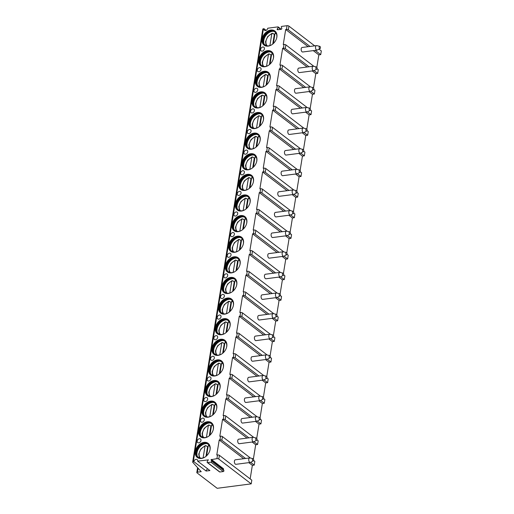 <?xml version="1.0" encoding="UTF-8"?>
<svg xmlns="http://www.w3.org/2000/svg" width="514" height="514" viewBox="0 0 514 514"><rect width="100%" height="100%" fill="white"/><g stroke="black" fill="none" stroke-linecap="round" stroke-linejoin="round"><path stroke-width="0.77" d="M207.765 468.903A2.281 1.677 -52.6 0 0 206.133 471.042L209.911 470.548L197.639 461.148A2.281 1.677 -52.6 0 0 197.132 459.587A2.281 1.677 -52.6 0 0 195.185 459.67A2.281 1.677 -52.6 0 0 193.855 461.643L193.29 461.713A1.369 0.546 -170.8 0 0 192.673 462.06A1.369 0.546 -170.8 0 0 192.776 462.324L201.212 471.679L197.434 472.173A1.369 0.546 -170.8 0 0 196.817 472.52A1.369 0.546 -170.8 0 0 197.035 472.886L217.165 488.3L251.205 483.867L218.797 459.053A1.369 0.546 -170.8 0 0 216.927 458.642L211.042 459.709L223.314 469.109L223.526 468.774L211.254 459.375M208.382 459.889L197.639 461.148M206.133 471.042L193.855 461.643M248.911 437.851L225.177 419.681A1.369 0.546 -170.8 0 0 223.301 419.263L222.549 419.36L219.806 436.264L220.564 436.168A1.369 0.546 -170.8 0 1 222.433 436.585L250.491 458.07M245.57 458.469L221.836 440.292A1.369 0.546 -170.8 0 0 219.966 439.881L219.208 439.978L216.773 455.025L217.525 454.929A1.369 0.546 -170.8 0 1 219.401 455.346L251.809 480.16L251.205 483.867M208.228 459.773L207.258 461.733A0.681 0.501 -52.6 0 0 207.598 462.6L210.971 462.157A0.681 0.501 -52.6 0 0 211.614 461.167L211.042 459.709M266.123 30.345L263.978 28.7L263.412 28.778A1.369 0.546 -170.8 0 0 262.795 29.125L192.673 462.06M263.978 28.7A2.281 1.677 -52.6 0 0 264.479 30.268A2.281 1.677 -52.6 0 0 266.425 30.185A2.281 1.677 -52.6 0 0 267.755 28.212L277.978 26.882A0.456 0.334 -52.6 0 1 278.202 27.454L277.277 28.887A0.681 0.501 -52.6 0 0 277.618 29.754L281.171 29.292A0.681 0.501 -52.6 0 0 281.807 28.296L281.319 27.049A0.456 0.334 -52.6 0 1 281.743 26.387L287.043 25.7A1.369 0.546 -170.8 0 1 288.919 26.118L314.677 45.842M310.026 46.446L288.315 29.825A1.369 0.546 -170.8 0 0 286.446 29.414L285.688 29.51L283.253 44.557L284.011 44.461A1.369 0.546 -170.8 0 1 285.88 44.879L313.938 66.357M309.01 66.762L285.276 48.586A1.369 0.546 -170.8 0 0 283.407 48.175L282.649 48.271L279.912 65.175L280.67 65.079A1.369 0.546 -170.8 0 1 282.539 65.49L310.597 86.975M305.676 87.38L281.942 69.204A1.369 0.546 -170.8 0 0 280.066 68.786L279.314 68.889L276.571 85.793L277.329 85.69A1.369 0.546 -170.8 0 1 279.198 86.108L307.256 107.593M302.335 107.991L278.601 89.822A1.369 0.546 -170.8 0 0 276.731 89.404L275.973 89.5L273.236 106.411L273.988 106.308A1.369 0.546 -170.8 0 1 275.864 106.726L303.922 128.211M298.994 128.609L275.26 110.439A1.369 0.546 -170.8 0 0 273.39 110.022L272.632 110.118L269.895 127.022L270.653 126.926A1.369 0.546 -170.8 0 1 272.523 127.343L300.581 148.822M295.653 149.227L271.919 131.051A1.369 0.546 -170.8 0 0 270.049 130.633L269.291 130.736L266.554 147.64L267.312 147.544A1.369 0.546 -170.8 0 1 269.182 147.955L297.24 169.44M292.318 169.838L268.584 151.669A1.369 0.546 -170.8 0 0 266.715 151.251L265.956 151.354L263.219 168.258L263.971 168.155A1.369 0.546 -170.8 0 1 265.847 168.573L293.899 190.058M288.977 190.456L265.243 172.286A1.369 0.546 -170.8 0 0 263.374 171.869L262.615 171.965L259.878 188.869L260.637 188.773A1.369 0.546 -170.8 0 1 262.506 189.191L290.564 210.676M285.636 211.074L261.902 192.904A1.369 0.546 -170.8 0 0 260.033 192.487L259.274 192.583L256.537 209.487L257.296 209.391A1.369 0.546 -170.8 0 1 259.165 209.808L287.223 231.287M282.302 231.692L258.568 213.516A1.369 0.546 -170.8 0 0 256.692 213.098L255.94 213.201L253.203 230.105L253.955 230.009A1.369 0.546 -170.8 0 1 255.824 230.42L283.882 251.905M278.961 252.303L255.227 234.133A1.369 0.546 -170.8 0 0 253.357 233.716L252.599 233.819L249.862 250.723L250.62 250.62A1.369 0.546 -170.8 0 1 252.49 251.038L280.548 272.523M275.62 272.921L251.886 254.751A1.369 0.546 -170.8 0 0 250.016 254.334L249.258 254.43L246.521 271.334L247.279 271.238A1.369 0.546 -170.8 0 1 249.149 271.655L277.207 293.141M272.285 293.539L248.551 275.363A1.369 0.546 -170.8 0 0 246.675 274.951L245.923 275.048L243.18 291.952L243.938 291.856A1.369 0.546 -170.8 0 1 245.808 292.273L273.866 313.752M268.944 314.157L245.21 295.98A1.369 0.546 -170.8 0 0 243.34 295.563L242.582 295.666L239.845 312.57L240.597 312.473A1.369 0.546 -170.8 0 1 242.473 312.885L270.531 334.37M265.603 334.768L241.869 316.598A1.369 0.546 -170.8 0 0 239.999 316.181L239.241 316.277L236.504 333.188L237.262 333.085A1.369 0.546 -170.8 0 1 239.132 333.502L267.19 354.988M262.262 355.386L238.528 337.216A1.369 0.546 -170.8 0 0 236.658 336.798L235.9 336.895L233.163 353.799L233.921 353.703A1.369 0.546 -170.8 0 1 235.791 354.12L263.849 375.606M258.928 376.004L235.194 357.828A1.369 0.546 -170.8 0 0 233.317 357.416L232.566 357.513L229.829 374.417L230.58 374.32A1.369 0.546 -170.8 0 1 232.457 374.738L260.508 396.217M255.587 396.622L231.853 378.445A1.369 0.546 -170.8 0 0 229.983 378.028L229.225 378.131L226.488 395.035L227.246 394.938A1.369 0.546 -170.8 0 1 229.115 395.35L257.173 416.835M252.245 417.233L228.512 399.063A1.369 0.546 -170.8 0 0 226.642 398.646L225.884 398.742L223.147 415.653L223.905 415.55A1.369 0.546 -170.8 0 1 225.774 415.967L253.832 437.453M262.121 39.038A8.886 6.528 -52.6 0 0 264.093 45.129A8.886 6.528 -52.6 0 0 271.668 44.808A8.886 6.528 -52.6 0 0 276.866 37.117A8.886 6.528 -52.6 0 0 274.894 31.02A8.886 6.528 -52.6 0 0 267.319 31.341A8.886 6.528 -52.6 0 0 262.121 39.038M258.78 59.65A8.886 6.528 -52.6 0 0 260.752 65.747A8.886 6.528 -52.6 0 0 268.327 65.426A8.886 6.528 -52.6 0 0 273.525 57.735A8.886 6.528 -52.6 0 0 271.553 51.638A8.886 6.528 -52.6 0 0 263.978 51.959A8.886 6.528 -52.6 0 0 258.78 59.65M255.439 80.268A8.886 6.528 -52.6 0 0 257.411 86.365A8.886 6.528 -52.6 0 0 264.993 86.044A8.886 6.528 -52.6 0 0 270.184 78.346A8.886 6.528 -52.6 0 0 268.218 72.256A8.886 6.528 -52.6 0 0 260.637 72.577A8.886 6.528 -52.6 0 0 255.439 80.268M252.104 100.885A8.886 6.528 -52.6 0 0 254.07 106.976A8.886 6.528 -52.6 0 0 261.652 106.655A8.886 6.528 -52.6 0 0 266.85 98.964A8.886 6.528 -52.6 0 0 264.877 92.867A8.886 6.528 -52.6 0 0 257.296 93.195A8.886 6.528 -52.6 0 0 252.104 100.885M248.763 121.497A8.886 6.528 -52.6 0 0 250.736 127.594A8.886 6.528 -52.6 0 0 258.311 127.273A8.886 6.528 -52.6 0 0 263.509 119.582A8.886 6.528 -52.6 0 0 261.536 113.485A8.886 6.528 -52.6 0 0 253.961 113.806A8.886 6.528 -52.6 0 0 248.763 121.497M245.422 142.115A8.886 6.528 -52.6 0 0 247.395 148.212A8.886 6.528 -52.6 0 0 254.976 147.891A8.886 6.528 -52.6 0 0 260.168 140.2A8.886 6.528 -52.6 0 0 258.201 134.103A8.886 6.528 -52.6 0 0 250.62 134.424A8.886 6.528 -52.6 0 0 245.422 142.115M242.088 162.732A8.886 6.528 -52.6 0 0 244.054 168.83A8.886 6.528 -52.6 0 0 251.635 168.502A8.886 6.528 -52.6 0 0 256.833 160.811A8.886 6.528 -52.6 0 0 254.86 154.72A8.886 6.528 -52.6 0 0 247.279 155.042A8.886 6.528 -52.6 0 0 242.088 162.732M238.747 183.35A8.886 6.528 -52.6 0 0 240.719 189.441A8.886 6.528 -52.6 0 0 248.294 189.12A8.886 6.528 -52.6 0 0 253.492 181.429A8.886 6.528 -52.6 0 0 251.519 175.332A8.886 6.528 -52.6 0 0 243.944 175.653A8.886 6.528 -52.6 0 0 238.747 183.35M235.406 203.962A8.886 6.528 -52.6 0 0 237.378 210.059A8.886 6.528 -52.6 0 0 244.96 209.738A8.886 6.528 -52.6 0 0 250.151 202.047A8.886 6.528 -52.6 0 0 248.178 195.95A8.886 6.528 -52.6 0 0 240.603 196.271A8.886 6.528 -52.6 0 0 235.406 203.962M232.071 224.579A8.886 6.528 -52.6 0 0 234.037 230.677A8.886 6.528 -52.6 0 0 241.619 230.356A8.886 6.528 -52.6 0 0 246.816 222.658A8.886 6.528 -52.6 0 0 244.844 216.567A8.886 6.528 -52.6 0 0 237.262 216.889A8.886 6.528 -52.6 0 0 232.071 224.579M228.73 245.197A8.886 6.528 -52.6 0 0 230.702 251.295A8.886 6.528 -52.6 0 0 238.278 250.967A8.886 6.528 -52.6 0 0 243.475 243.276A8.886 6.528 -52.6 0 0 241.503 237.185A8.886 6.528 -52.6 0 0 233.928 237.507A8.886 6.528 -52.6 0 0 228.73 245.197M225.389 265.815A8.886 6.528 -52.6 0 0 227.361 271.906A8.886 6.528 -52.6 0 0 234.937 271.585A8.886 6.528 -52.6 0 0 240.134 263.894A8.886 6.528 -52.6 0 0 238.162 257.797A8.886 6.528 -52.6 0 0 230.587 258.118A8.886 6.528 -52.6 0 0 225.389 265.815M222.048 286.426A8.886 6.528 -52.6 0 0 224.02 292.524A8.886 6.528 -52.6 0 0 231.602 292.203A8.886 6.528 -52.6 0 0 236.793 284.512A8.886 6.528 -52.6 0 0 234.827 278.415A8.886 6.528 -52.6 0 0 227.246 278.736A8.886 6.528 -52.6 0 0 222.048 286.426M218.713 307.044A8.886 6.528 -52.6 0 0 220.679 313.142A8.886 6.528 -52.6 0 0 228.261 312.82A8.886 6.528 -52.6 0 0 233.459 305.123A8.886 6.528 -52.6 0 0 231.486 299.032A8.886 6.528 -52.6 0 0 223.905 299.354A8.886 6.528 -52.6 0 0 218.713 307.044M215.372 327.662A8.886 6.528 -52.6 0 0 217.345 333.759A8.886 6.528 -52.6 0 0 224.92 333.432A8.886 6.528 -52.6 0 0 230.118 325.741A8.886 6.528 -52.6 0 0 228.145 319.644A8.886 6.528 -52.6 0 0 220.57 319.971A8.886 6.528 -52.6 0 0 215.372 327.662M212.031 348.28A8.886 6.528 -52.6 0 0 214.004 354.371A8.886 6.528 -52.6 0 0 221.585 354.05A8.886 6.528 -52.6 0 0 226.777 346.359A8.886 6.528 -52.6 0 0 224.811 340.262A8.886 6.528 -52.6 0 0 217.229 340.583A8.886 6.528 -52.6 0 0 212.031 348.28M208.697 368.891A8.886 6.528 -52.6 0 0 210.663 374.989A8.886 6.528 -52.6 0 0 218.244 374.667A8.886 6.528 -52.6 0 0 223.442 366.977A8.886 6.528 -52.6 0 0 221.47 360.879A8.886 6.528 -52.6 0 0 213.888 361.201A8.886 6.528 -52.6 0 0 208.697 368.891M205.356 389.509A8.886 6.528 -52.6 0 0 207.328 395.607A8.886 6.528 -52.6 0 0 214.903 395.285A8.886 6.528 -52.6 0 0 220.101 387.588A8.886 6.528 -52.6 0 0 218.129 381.497A8.886 6.528 -52.6 0 0 210.554 381.818A8.886 6.528 -52.6 0 0 205.356 389.509M202.015 410.127A8.886 6.528 -52.6 0 0 203.987 416.224A8.886 6.528 -52.6 0 0 211.562 415.897A8.886 6.528 -52.6 0 0 216.76 408.206A8.886 6.528 -52.6 0 0 214.788 402.109A8.886 6.528 -52.6 0 0 207.213 402.436A8.886 6.528 -52.6 0 0 202.015 410.127M198.68 430.745A8.886 6.528 -52.6 0 0 200.646 436.836A8.886 6.528 -52.6 0 0 208.228 436.514A8.886 6.528 -52.6 0 0 213.419 428.824A8.886 6.528 -52.6 0 0 211.453 422.726A8.886 6.528 -52.6 0 0 203.872 423.048A8.886 6.528 -52.6 0 0 198.68 430.745M195.339 451.356A8.886 6.528 -52.6 0 0 197.312 457.454A8.886 6.528 -52.6 0 0 204.887 457.132A8.886 6.528 -52.6 0 0 210.085 449.442A8.886 6.528 -52.6 0 0 208.112 443.344A8.886 6.528 -52.6 0 0 200.537 443.666A8.886 6.528 -52.6 0 0 195.339 451.356M262.191 51.137A2.281 1.677 -52.6 0 0 264.222 49.479A2.281 1.677 -52.6 0 0 263.913 47.262A2.281 1.677 -52.6 0 0 262.86 47.012A2.281 1.677 -52.6 0 0 260.836 48.669A2.281 1.677 -52.6 0 0 261.144 50.88A2.281 1.677 -52.6 0 0 262.191 51.137M258.857 71.748A2.281 1.677 -52.6 0 0 260.881 70.097A2.281 1.677 -52.6 0 0 260.572 67.88A2.281 1.677 -52.6 0 0 259.525 67.63A2.281 1.677 -52.6 0 0 257.495 69.281A2.281 1.677 -52.6 0 0 257.803 71.497A2.281 1.677 -52.6 0 0 258.857 71.748M255.516 92.366A2.281 1.677 -52.6 0 0 257.546 90.708A2.281 1.677 -52.6 0 0 257.238 88.498A2.281 1.677 -52.6 0 0 256.184 88.241A2.281 1.677 -52.6 0 0 254.154 89.899A2.281 1.677 -52.6 0 0 254.462 92.115A2.281 1.677 -52.6 0 0 255.516 92.366M252.175 112.984A2.281 1.677 -52.6 0 0 254.205 111.326A2.281 1.677 -52.6 0 0 253.897 109.109A2.281 1.677 -52.6 0 0 252.843 108.859A2.281 1.677 -52.6 0 0 250.819 110.516A2.281 1.677 -52.6 0 0 251.128 112.733A2.281 1.677 -52.6 0 0 252.175 112.984M248.84 133.601A2.281 1.677 -52.6 0 0 250.864 131.944A2.281 1.677 -52.6 0 0 250.556 129.727A2.281 1.677 -52.6 0 0 249.508 129.477A2.281 1.677 -52.6 0 0 247.478 131.134A2.281 1.677 -52.6 0 0 247.787 133.344A2.281 1.677 -52.6 0 0 248.84 133.601M245.499 154.213A2.281 1.677 -52.6 0 0 247.53 152.562A2.281 1.677 -52.6 0 0 247.221 150.345A2.281 1.677 -52.6 0 0 246.167 150.094A2.281 1.677 -52.6 0 0 244.137 151.746A2.281 1.677 -52.6 0 0 244.446 153.962A2.281 1.677 -52.6 0 0 245.499 154.213M242.158 174.831A2.281 1.677 -52.6 0 0 244.189 173.173A2.281 1.677 -52.6 0 0 243.88 170.963A2.281 1.677 -52.6 0 0 242.826 170.706A2.281 1.677 -52.6 0 0 240.803 172.363A2.281 1.677 -52.6 0 0 241.111 174.58A2.281 1.677 -52.6 0 0 242.158 174.831M238.824 195.448A2.281 1.677 -52.6 0 0 240.848 193.791A2.281 1.677 -52.6 0 0 240.539 191.574A2.281 1.677 -52.6 0 0 239.485 191.324A2.281 1.677 -52.6 0 0 237.462 192.981A2.281 1.677 -52.6 0 0 237.77 195.198A2.281 1.677 -52.6 0 0 238.824 195.448M235.483 216.066A2.281 1.677 -52.6 0 0 237.507 214.409A2.281 1.677 -52.6 0 0 237.198 212.192A2.281 1.677 -52.6 0 0 236.151 211.941A2.281 1.677 -52.6 0 0 234.121 213.599A2.281 1.677 -52.6 0 0 234.429 215.809A2.281 1.677 -52.6 0 0 235.483 216.066M232.142 236.678A2.281 1.677 -52.6 0 0 234.172 235.026A2.281 1.677 -52.6 0 0 233.864 232.81A2.281 1.677 -52.6 0 0 232.81 232.559A2.281 1.677 -52.6 0 0 230.78 234.211A2.281 1.677 -52.6 0 0 231.088 236.427A2.281 1.677 -52.6 0 0 232.142 236.678M228.801 257.296A2.281 1.677 -52.6 0 0 230.831 255.638A2.281 1.677 -52.6 0 0 230.523 253.428A2.281 1.677 -52.6 0 0 229.469 253.171A2.281 1.677 -52.6 0 0 227.445 254.828A2.281 1.677 -52.6 0 0 227.753 257.045A2.281 1.677 -52.6 0 0 228.801 257.296M225.466 277.913A2.281 1.677 -52.6 0 0 227.49 276.256A2.281 1.677 -52.6 0 0 227.182 274.039A2.281 1.677 -52.6 0 0 226.134 273.789A2.281 1.677 -52.6 0 0 224.104 275.446A2.281 1.677 -52.6 0 0 224.412 277.663A2.281 1.677 -52.6 0 0 225.466 277.913M222.125 298.531A2.281 1.677 -52.6 0 0 224.155 296.874A2.281 1.677 -52.6 0 0 223.847 294.657A2.281 1.677 -52.6 0 0 222.793 294.406A2.281 1.677 -52.6 0 0 220.763 296.058A2.281 1.677 -52.6 0 0 221.071 298.274A2.281 1.677 -52.6 0 0 222.125 298.531M218.784 319.143A2.281 1.677 -52.6 0 0 220.814 317.491A2.281 1.677 -52.6 0 0 220.506 315.275A2.281 1.677 -52.6 0 0 219.452 315.024A2.281 1.677 -52.6 0 0 217.428 316.675A2.281 1.677 -52.6 0 0 217.737 318.892A2.281 1.677 -52.6 0 0 218.784 319.143M215.45 339.76A2.281 1.677 -52.6 0 0 217.473 338.103A2.281 1.677 -52.6 0 0 217.165 335.893A2.281 1.677 -52.6 0 0 216.118 335.636A2.281 1.677 -52.6 0 0 214.087 337.293A2.281 1.677 -52.6 0 0 214.396 339.51A2.281 1.677 -52.6 0 0 215.45 339.76M212.109 360.378A2.281 1.677 -52.6 0 0 214.139 358.721A2.281 1.677 -52.6 0 0 213.83 356.504A2.281 1.677 -52.6 0 0 212.777 356.253A2.281 1.677 -52.6 0 0 210.746 357.911A2.281 1.677 -52.6 0 0 211.055 360.128A2.281 1.677 -52.6 0 0 212.109 360.378M208.768 380.996A2.281 1.677 -52.6 0 0 210.798 379.338A2.281 1.677 -52.6 0 0 210.489 377.122A2.281 1.677 -52.6 0 0 209.436 376.871A2.281 1.677 -52.6 0 0 207.412 378.522A2.281 1.677 -52.6 0 0 207.72 380.739A2.281 1.677 -52.6 0 0 208.768 380.996M205.427 401.607A2.281 1.677 -52.6 0 0 207.457 399.956A2.281 1.677 -52.6 0 0 207.148 397.74A2.281 1.677 -52.6 0 0 206.095 397.489A2.281 1.677 -52.6 0 0 204.071 399.14A2.281 1.677 -52.6 0 0 204.379 401.357A2.281 1.677 -52.6 0 0 205.427 401.607M202.092 422.225A2.281 1.677 -52.6 0 0 204.116 420.568A2.281 1.677 -52.6 0 0 203.807 418.351A2.281 1.677 -52.6 0 0 202.76 418.1A2.281 1.677 -52.6 0 0 200.73 419.758A2.281 1.677 -52.6 0 0 201.038 421.975A2.281 1.677 -52.6 0 0 202.092 422.225M198.751 442.843A2.281 1.677 -52.6 0 0 200.781 441.185A2.281 1.677 -52.6 0 0 200.473 438.969A2.281 1.677 -52.6 0 0 199.419 438.718A2.281 1.677 -52.6 0 0 197.389 440.376A2.281 1.677 -52.6 0 0 197.697 442.593A2.281 1.677 -52.6 0 0 198.751 442.843M252.149 442.027L255.689 444.738L257.585 444.494L253.955 441.719M222.549 419.36L247.016 438.095M318.995 49.145L321.327 50.931L320.723 54.638L315.153 50.378M317.048 68.741L318.288 69.692L317.684 73.399L314.06 70.624M313.713 89.359L314.947 90.31L314.35 94.017L310.719 91.241M310.372 109.977L311.606 110.921L311.009 114.635L307.378 111.859M307.031 130.595L308.272 131.539L307.668 135.253L304.044 132.471M303.69 151.206L304.93 152.157L304.327 155.864L300.703 153.088M300.356 171.824L301.589 172.775L300.992 176.482L297.362 173.706M297.015 192.442L298.255 193.386L297.651 197.1L294.027 194.324M293.674 213.059L294.914 214.004L294.31 217.718L290.686 214.936M290.339 233.671L291.573 234.622L290.975 238.329L287.345 235.553M286.998 254.289L288.232 255.24L287.634 258.947L284.004 256.171M283.657 274.906L284.897 275.851L284.293 279.565L280.67 276.789M280.316 295.524L281.556 296.469L280.959 300.182L277.329 297.4M276.982 316.136L278.215 317.087L277.618 320.794L273.988 318.018M273.641 336.754L274.881 337.698L274.277 341.412L270.653 338.636M270.3 357.371L271.54 358.316L270.936 362.029L267.312 359.254M266.965 377.989L268.199 378.934L267.601 382.647L263.971 379.865M263.624 398.601L264.864 399.551L264.26 403.259L260.637 400.483M260.283 419.218L261.523 420.163L260.919 423.877L257.296 421.101M257.585 444.494L258.182 440.781L256.949 439.836M250.614 462.33L254.244 465.112L254.841 461.399L253.608 460.448M320.723 54.638L318.834 54.889L316.83 67.257M285.688 29.51L308.13 46.69M313.264 50.623L318.834 54.889M260.919 423.877L259.03 424.121L256.724 438.346M264.26 403.259L262.371 403.509L260.065 417.734M267.601 382.647L265.706 382.891L263.406 397.116M270.936 362.029L269.047 362.274L266.74 376.499M274.277 341.412L272.388 341.656L270.081 355.881M277.618 320.794L275.722 321.044L273.422 335.269M280.959 300.182L279.063 300.427L276.763 314.652M284.293 279.565L282.404 279.809L280.098 294.034M287.634 258.947L285.745 259.191L283.439 273.416M290.975 238.329L289.08 238.58L286.78 252.804M294.31 217.718L292.421 217.962L290.114 232.187M297.651 197.1L295.762 197.344L293.455 211.569M300.992 176.482L299.097 176.726L296.796 190.951M304.327 155.864L302.438 156.115L300.137 170.34M307.668 135.253L305.779 135.497L303.472 149.722M311.009 114.635L309.12 114.879L306.813 129.104M314.35 94.017L312.454 94.261L310.154 108.486M317.684 73.399L315.795 73.65L313.489 87.875M254.244 465.112L252.355 465.356L250.157 478.9M255.689 444.738L253.389 458.963M219.208 439.978L243.681 458.713M248.808 462.645L252.355 465.356M249.714 457.929L235.341 459.799A2.281 1.246 82.6 0 0 234.41 461.116A2.281 1.246 82.6 0 0 235.932 464.322L250.305 462.446A2.281 1.246 -97.4 0 1 248.782 459.246A2.281 1.246 82.6 0 1 249.714 457.929A2.281 1.246 82.6 0 1 249.977 457.942L253.016 458.674A1.137 0.623 82.6 0 0 252.419 459.323A1.137 0.623 -97.4 0 0 252.625 460.531A1.137 0.623 -97.4 0 0 253.306 460.885L250.549 462.369A2.281 1.246 -97.4 0 1 250.305 462.446M253.016 458.674A1.137 0.623 82.6 0 1 253.653 460.261A1.137 0.623 -97.4 0 1 253.306 460.885M282.649 48.271L307.121 67.006M312.255 70.938L315.795 73.65M313.161 66.222L298.788 68.092A2.281 1.246 82.6 0 0 297.857 69.409A2.281 1.246 82.6 0 0 299.373 72.609L313.746 70.739A2.281 1.246 -97.4 0 1 312.223 67.54A2.281 1.246 82.6 0 1 313.161 66.222A2.281 1.246 82.6 0 1 313.418 66.235L316.463 66.968A1.137 0.623 82.6 0 0 315.866 67.617A1.137 0.623 -97.4 0 0 316.071 68.825A1.137 0.623 -97.4 0 0 316.746 69.178L313.996 70.662A2.281 1.246 -97.4 0 1 313.746 70.739M316.463 66.968A1.137 0.623 82.6 0 1 317.093 68.555A1.137 0.623 -97.4 0 1 316.746 69.178M316.495 45.605L302.129 47.474A2.281 1.246 82.6 0 0 301.191 48.798A2.281 1.246 82.6 0 0 302.714 51.998L317.087 50.128A2.281 1.246 -97.4 0 1 315.564 46.922A2.281 1.246 82.6 0 1 316.495 45.605A2.281 1.246 82.6 0 1 316.759 45.617L319.798 46.35A1.137 0.623 82.6 0 0 319.207 46.999A1.137 0.623 -97.4 0 0 319.406 48.207A1.137 0.623 -97.4 0 0 320.087 48.56L317.331 50.044A2.281 1.246 -97.4 0 1 317.087 50.128M319.798 46.35A1.137 0.623 82.6 0 1 320.434 47.943A1.137 0.623 -97.4 0 1 320.087 48.56M279.314 68.889L303.78 87.624M308.914 91.55L312.454 94.261M309.82 86.84L295.447 88.71A2.281 1.246 82.6 0 0 294.516 90.027A2.281 1.246 82.6 0 0 296.038 93.227L310.405 91.357A2.281 1.246 -97.4 0 1 308.888 88.157A2.281 1.246 82.6 0 1 309.82 86.84A2.281 1.246 82.6 0 1 310.077 86.853L313.122 87.579A1.137 0.623 82.6 0 0 312.525 88.235A1.137 0.623 -97.4 0 0 312.73 89.442A1.137 0.623 -97.4 0 0 313.411 89.796L310.655 91.274A2.281 1.246 -97.4 0 1 310.405 91.357M313.122 87.579A1.137 0.623 82.6 0 1 313.752 89.173A1.137 0.623 -97.4 0 1 313.411 89.796M275.973 89.5L300.446 108.242M305.573 112.168L309.12 114.879M306.479 107.452L292.106 109.321A2.281 1.246 82.6 0 0 291.175 110.645A2.281 1.246 82.6 0 0 292.697 113.845L307.07 111.975A2.281 1.246 -97.4 0 1 305.547 108.775A2.281 1.246 82.6 0 1 306.479 107.452A2.281 1.246 82.6 0 1 306.742 107.471L309.781 108.197A1.137 0.623 82.6 0 0 309.184 108.852A1.137 0.623 -97.4 0 0 309.389 110.06A1.137 0.623 -97.4 0 0 310.07 110.407L307.314 111.891A2.281 1.246 -97.4 0 1 307.07 111.975M309.781 108.197A1.137 0.623 82.6 0 1 310.411 109.79A1.137 0.623 -97.4 0 1 310.07 110.407M272.632 110.118L297.105 128.853M302.232 132.785L305.779 135.497M303.144 128.07L288.772 129.939A2.281 1.246 82.6 0 0 287.834 131.263A2.281 1.246 82.6 0 0 289.356 134.462L303.729 132.593A2.281 1.246 -97.4 0 1 302.206 129.387A2.281 1.246 82.6 0 1 303.144 128.07A2.281 1.246 82.6 0 1 303.401 128.082L306.447 128.815A1.137 0.623 82.6 0 0 305.849 129.464A1.137 0.623 -97.4 0 0 306.055 130.672A1.137 0.623 -97.4 0 0 306.729 131.025L303.98 132.509A2.281 1.246 -97.4 0 1 303.729 132.593M306.447 128.815A1.137 0.623 82.6 0 1 307.076 130.408A1.137 0.623 -97.4 0 1 306.729 131.025M269.291 130.736L293.764 149.471M298.897 153.403L302.438 156.115M299.803 148.687L285.431 150.557A2.281 1.246 82.6 0 0 284.499 151.874A2.281 1.246 82.6 0 0 286.022 155.074L300.388 153.204A2.281 1.246 -97.4 0 1 298.872 150.004A2.281 1.246 82.6 0 1 299.803 148.687A2.281 1.246 82.6 0 1 300.06 148.7L303.106 149.426A1.137 0.623 82.6 0 0 302.508 150.082A1.137 0.623 -97.4 0 0 302.714 151.289A1.137 0.623 -97.4 0 0 303.395 151.643L300.639 153.127A2.281 1.246 -97.4 0 1 300.388 153.204M303.106 149.426A1.137 0.623 82.6 0 1 303.735 151.02A1.137 0.623 -97.4 0 1 303.395 151.643M265.956 151.354L290.423 170.089M295.556 174.015L299.097 176.726M296.462 169.299L282.09 171.175A2.281 1.246 82.6 0 0 281.158 172.492A2.281 1.246 82.6 0 0 282.681 175.692L297.053 173.822A2.281 1.246 -97.4 0 1 295.531 170.622A2.281 1.246 82.6 0 1 296.462 169.299A2.281 1.246 82.6 0 1 296.719 169.318L299.765 170.044A1.137 0.623 82.6 0 0 299.167 170.699A1.137 0.623 -97.4 0 0 299.373 171.907A1.137 0.623 -97.4 0 0 300.054 172.261L297.298 173.738A2.281 1.246 -97.4 0 1 297.053 173.822M299.765 170.044A1.137 0.623 82.6 0 1 300.394 171.637A1.137 0.623 -97.4 0 1 300.054 172.261M262.615 171.965L287.088 190.707M292.215 194.633L295.762 197.344M293.121 189.917L278.755 191.786A2.281 1.246 82.6 0 0 277.817 193.11A2.281 1.246 82.6 0 0 279.34 196.309L293.712 194.44A2.281 1.246 -97.4 0 1 292.19 191.24A2.281 1.246 82.6 0 1 293.121 189.917A2.281 1.246 82.6 0 1 293.385 189.936L296.424 190.662A1.137 0.623 82.6 0 0 295.833 191.317A1.137 0.623 -97.4 0 0 296.032 192.525A1.137 0.623 -97.4 0 0 296.713 192.872L293.957 194.356A2.281 1.246 -97.4 0 1 293.712 194.44M296.424 190.662A1.137 0.623 82.6 0 1 297.06 192.255A1.137 0.623 -97.4 0 1 296.713 192.872M259.274 192.583L283.747 211.318M288.881 215.25L292.421 217.962M289.787 210.534L275.414 212.404A2.281 1.246 82.6 0 0 274.482 213.728A2.281 1.246 82.6 0 0 275.999 216.927L290.371 215.051A2.281 1.246 -97.4 0 1 288.849 211.852A2.281 1.246 82.6 0 1 289.787 210.534A2.281 1.246 82.6 0 1 290.044 210.547L293.089 211.28A1.137 0.623 82.6 0 0 292.492 211.929A1.137 0.623 -97.4 0 0 292.697 213.137A1.137 0.623 -97.4 0 0 293.378 213.49L290.622 214.974A2.281 1.246 -97.4 0 1 290.371 215.051M293.089 211.28A1.137 0.623 82.6 0 1 293.719 212.873A1.137 0.623 -97.4 0 1 293.378 213.49M255.94 213.201L280.406 231.936M285.54 235.862L289.08 238.58M286.446 231.152L272.073 233.022A2.281 1.246 82.6 0 0 271.141 234.339A2.281 1.246 82.6 0 0 272.664 237.539L287.037 235.669A2.281 1.246 -97.4 0 1 285.514 232.469A2.281 1.246 82.6 0 1 286.446 231.152A2.281 1.246 82.6 0 1 286.703 231.165L289.748 231.891A1.137 0.623 82.6 0 0 289.151 232.546A1.137 0.623 -97.4 0 0 289.356 233.754A1.137 0.623 -97.4 0 0 290.037 234.108L287.281 235.592A2.281 1.246 -97.4 0 1 287.037 235.669M289.748 231.891A1.137 0.623 82.6 0 1 290.378 233.484A1.137 0.623 -97.4 0 1 290.037 234.108M252.599 233.819L277.072 252.554M282.199 256.48L285.745 259.191M283.105 251.764L268.732 253.64A2.281 1.246 82.6 0 0 267.8 254.957A2.281 1.246 82.6 0 0 269.323 258.156L283.696 256.287A2.281 1.246 -97.4 0 1 282.173 253.087A2.281 1.246 82.6 0 1 283.105 251.764A2.281 1.246 82.6 0 1 283.368 251.783L286.407 252.509A1.137 0.623 82.6 0 0 285.81 253.164A1.137 0.623 -97.4 0 0 286.015 254.372A1.137 0.623 -97.4 0 0 286.696 254.726L283.94 256.203A2.281 1.246 -97.4 0 1 283.696 256.287M286.407 252.509A1.137 0.623 82.6 0 1 287.043 254.102A1.137 0.623 -97.4 0 1 286.696 254.726M249.258 254.43L273.731 273.165M278.864 277.097L282.404 279.809M279.77 272.381L265.397 274.251A2.281 1.246 82.6 0 0 264.466 275.575A2.281 1.246 82.6 0 0 265.982 278.774L280.355 276.905A2.281 1.246 -97.4 0 1 278.832 273.705A2.281 1.246 82.6 0 1 279.77 272.381A2.281 1.246 82.6 0 1 280.027 272.394L283.073 273.127A1.137 0.623 82.6 0 0 282.475 273.782A1.137 0.623 -97.4 0 0 282.681 274.99A1.137 0.623 -97.4 0 0 283.355 275.337L280.605 276.821A2.281 1.246 -97.4 0 1 280.355 276.905M283.073 273.127A1.137 0.623 82.6 0 1 283.702 274.72A1.137 0.623 -97.4 0 1 283.355 275.337M245.923 275.048L270.39 293.783M275.523 297.715L279.063 300.427M276.429 292.999L262.056 294.869A2.281 1.246 82.6 0 0 261.125 296.192A2.281 1.246 82.6 0 0 262.648 299.392L277.014 297.516A2.281 1.246 -97.4 0 1 275.498 294.316A2.281 1.246 82.6 0 1 276.429 292.999A2.281 1.246 82.6 0 1 276.686 293.012L279.732 293.745A1.137 0.623 82.6 0 0 279.134 294.393A1.137 0.623 -97.4 0 0 279.34 295.601A1.137 0.623 -97.4 0 0 280.021 295.955L277.264 297.439A2.281 1.246 -97.4 0 1 277.014 297.516M279.732 293.745A1.137 0.623 82.6 0 1 280.361 295.338A1.137 0.623 -97.4 0 1 280.021 295.955M242.582 295.666L267.055 314.401M272.182 318.327L275.722 321.044M273.088 313.617L258.715 315.487A2.281 1.246 82.6 0 0 257.784 316.804A2.281 1.246 82.6 0 0 259.307 320.004L273.679 318.134A2.281 1.246 -97.4 0 1 272.157 314.934A2.281 1.246 82.6 0 1 273.088 313.617A2.281 1.246 82.6 0 1 273.352 313.63L276.391 314.356A1.137 0.623 82.6 0 0 275.793 315.011A1.137 0.623 -97.4 0 0 275.999 316.219A1.137 0.623 -97.4 0 0 276.68 316.573L273.923 318.057A2.281 1.246 -97.4 0 1 273.679 318.134M276.391 314.356A1.137 0.623 82.6 0 1 277.02 315.949A1.137 0.623 -97.4 0 1 276.68 316.573M239.241 316.277L263.714 335.019M268.841 338.944L272.388 341.656M269.747 334.228L255.381 336.105A2.281 1.246 82.6 0 0 254.443 337.422A2.281 1.246 82.6 0 0 255.966 340.621L270.338 338.752A2.281 1.246 -97.4 0 1 268.816 335.552A2.281 1.246 82.6 0 1 269.747 334.228A2.281 1.246 82.6 0 1 270.011 334.248L273.05 334.974A1.137 0.623 82.6 0 0 272.459 335.629A1.137 0.623 -97.4 0 0 272.664 336.837A1.137 0.623 -97.4 0 0 273.339 337.184L270.582 338.668A2.281 1.246 -97.4 0 1 270.338 338.752M273.05 334.974A1.137 0.623 82.6 0 1 273.686 336.567A1.137 0.623 -97.4 0 1 273.339 337.184M235.9 336.895L260.373 355.63M265.507 359.562L269.047 362.274M266.413 354.846L252.04 356.716A2.281 1.246 82.6 0 0 251.108 358.04A2.281 1.246 82.6 0 0 252.631 361.239L266.997 359.37A2.281 1.246 -97.4 0 1 265.481 356.17A2.281 1.246 82.6 0 1 266.413 354.846A2.281 1.246 82.6 0 1 266.67 354.859L269.715 355.592A1.137 0.623 82.6 0 0 269.118 356.241A1.137 0.623 -97.4 0 0 269.323 357.455A1.137 0.623 -97.4 0 0 270.004 357.802L267.248 359.286A2.281 1.246 -97.4 0 1 266.997 359.37M269.715 355.592A1.137 0.623 82.6 0 1 270.345 357.185A1.137 0.623 -97.4 0 1 270.004 357.802M232.566 357.513L257.032 376.248M262.166 380.18L265.706 382.891M263.072 375.464L248.699 377.334A2.281 1.246 82.6 0 0 247.767 378.657A2.281 1.246 82.6 0 0 249.29 381.857L263.663 379.981A2.281 1.246 -97.4 0 1 262.14 376.781A2.281 1.246 82.6 0 1 263.072 375.464A2.281 1.246 82.6 0 1 263.329 375.477L266.374 376.209A1.137 0.623 82.6 0 0 265.777 376.858A1.137 0.623 -97.4 0 0 265.982 378.066A1.137 0.623 -97.4 0 0 266.663 378.42L263.907 379.904A2.281 1.246 -97.4 0 1 263.663 379.981M266.374 376.209A1.137 0.623 82.6 0 1 267.004 377.803A1.137 0.623 -97.4 0 1 266.663 378.42M229.225 378.131L253.698 396.866M258.825 400.791L262.371 403.509M259.731 396.082L245.364 397.952A2.281 1.246 82.6 0 0 244.426 399.269A2.281 1.246 82.6 0 0 245.949 402.468L260.322 400.599A2.281 1.246 -97.4 0 1 258.799 397.399A2.281 1.246 82.6 0 1 259.731 396.082A2.281 1.246 82.6 0 1 259.994 396.095L263.033 396.821A1.137 0.623 82.6 0 0 262.442 397.476A1.137 0.623 -97.4 0 0 262.641 398.684A1.137 0.623 -97.4 0 0 263.322 399.037L260.566 400.522A2.281 1.246 -97.4 0 1 260.322 400.599M263.033 396.821A1.137 0.623 82.6 0 1 263.669 398.414A1.137 0.623 -97.4 0 1 263.322 399.037M225.884 398.742L250.357 417.484M255.49 421.409L259.03 424.121M256.396 416.693L242.023 418.569A2.281 1.246 82.6 0 0 241.092 419.887A2.281 1.246 82.6 0 0 242.608 423.086L256.981 421.217A2.281 1.246 -97.4 0 1 255.458 418.017A2.281 1.246 82.6 0 1 256.396 416.693A2.281 1.246 82.6 0 1 256.653 416.713L259.698 417.439A1.137 0.623 82.6 0 0 259.101 418.094A1.137 0.623 -97.4 0 0 259.307 419.302A1.137 0.623 -97.4 0 0 259.981 419.649L257.231 421.133A2.281 1.246 -97.4 0 1 256.981 421.217M259.698 417.439A1.137 0.623 82.6 0 1 260.328 419.032A1.137 0.623 -97.4 0 1 259.981 419.649M253.055 437.311L238.682 439.181A2.281 1.246 82.6 0 0 237.751 440.504A2.281 1.246 82.6 0 0 239.273 443.704L253.646 441.834A2.281 1.246 -97.4 0 1 252.123 438.635A2.281 1.246 82.6 0 1 253.055 437.311A2.281 1.246 82.6 0 1 253.312 437.324L256.357 438.056A1.137 0.623 82.6 0 0 255.76 438.705A1.137 0.623 -97.4 0 0 255.966 439.92A1.137 0.623 -97.4 0 0 256.647 440.267L253.89 441.751A2.281 1.246 -97.4 0 1 253.646 441.834M256.357 438.056A1.137 0.623 82.6 0 1 256.987 439.65A1.137 0.623 -97.4 0 1 256.647 440.267M207.283 462.523L219.555 471.923A0.681 0.501 -52.6 0 0 219.876 472L223.249 471.556A0.681 0.501 -52.6 0 0 223.892 470.567L223.314 469.109M275.016 31.116A8.886 6.528 127.4 0 0 267.479 31.585A8.886 6.528 127.4 0 0 262.365 39.225A8.886 6.528 -52.6 0 0 264.215 45.226M271.514 44.904A8.205 6.027 -52.6 0 1 264.967 44.936A8.205 6.027 -52.6 0 1 263.149 39.315A8.205 6.027 127.4 0 1 267.942 32.215A8.205 6.027 127.4 0 1 274.939 31.913A8.205 6.027 127.4 0 1 276.757 37.541A8.205 6.027 -52.6 0 1 276.609 38.242M275.061 32.009A8.205 6.027 127.4 0 0 272.805 31.174A8.205 6.027 127.4 0 0 263.393 39.501A8.205 6.027 -52.6 0 0 263.695 43.073A8.205 6.027 -52.6 0 0 265.089 45.033M263.939 43.606A8.886 6.528 -52.6 0 1 263.804 40.323A8.886 6.528 127.4 0 1 273.384 31.27M273.043 33.77A8.886 6.528 127.4 0 1 273.352 33.654L272.433 33.307L271.81 33.776L272.433 33.307M273.352 33.654L274.328 34.399L272.773 44.018M269.895 45.598L271.81 33.776A7.633 5.609 -52.6 0 0 266.47 39.347A7.633 5.609 -52.6 0 0 267.177 45.842M274.881 34.22A8.886 6.528 -52.6 0 0 274.328 34.399M273.384 43.478L275.022 33.359L275.864 32.87M271.675 51.734A8.886 6.528 127.4 0 0 264.138 52.203A8.886 6.528 127.4 0 0 259.024 59.842A8.886 6.528 -52.6 0 0 260.874 65.837M268.173 65.522A8.205 6.027 -52.6 0 1 261.626 65.554A8.205 6.027 -52.6 0 1 259.808 59.926A8.205 6.027 127.4 0 1 264.601 52.826A8.205 6.027 127.4 0 1 271.598 52.531A8.205 6.027 127.4 0 1 273.416 58.159A8.205 6.027 -52.6 0 1 273.275 58.859M271.72 52.627A8.205 6.027 127.4 0 0 269.471 51.792A8.205 6.027 127.4 0 0 260.052 60.119A8.205 6.027 -52.6 0 0 260.36 63.691A8.205 6.027 -52.6 0 0 261.748 65.644M260.598 64.224A8.886 6.528 -52.6 0 1 260.469 60.941A8.886 6.528 127.4 0 1 270.049 51.888M269.702 54.388A8.886 6.528 127.4 0 1 270.011 54.266L269.098 53.919L268.469 54.394L269.098 53.919M270.011 54.266L270.987 55.017L269.432 64.635M266.554 66.21L268.469 54.394A7.633 5.609 -52.6 0 0 263.129 59.965A7.633 5.609 -52.6 0 0 263.836 66.46M271.54 54.837A8.886 6.528 -52.6 0 0 270.987 55.017M270.043 64.096L271.681 53.976L272.523 53.488M268.34 72.352A8.886 6.528 127.4 0 0 260.797 72.815A8.886 6.528 127.4 0 0 255.689 80.454A8.886 6.528 -52.6 0 0 257.54 86.455M264.832 86.14A8.205 6.027 -52.6 0 1 258.285 86.172A8.205 6.027 -52.6 0 1 256.467 80.544A8.205 6.027 127.4 0 1 261.266 73.444A8.205 6.027 127.4 0 1 268.257 73.149A8.205 6.027 127.4 0 1 270.075 78.77A8.205 6.027 -52.6 0 1 269.934 79.477M268.379 73.245A8.205 6.027 127.4 0 0 266.13 72.41A8.205 6.027 127.4 0 0 256.711 80.73A8.205 6.027 -52.6 0 0 257.019 84.309A8.205 6.027 -52.6 0 0 258.413 86.262M257.263 84.842A8.886 6.528 -52.6 0 1 257.128 81.559A8.886 6.528 127.4 0 1 266.708 72.506M266.361 75.005A8.886 6.528 127.4 0 1 266.67 74.883L265.757 74.536L265.128 75.012L265.757 74.536M266.67 74.883L267.646 75.635L266.091 85.247M263.213 86.827L265.128 75.012A7.633 5.609 -52.6 0 0 259.788 80.576A7.633 5.609 -52.6 0 0 260.495 87.078M268.205 75.455A8.886 6.528 -52.6 0 0 267.646 75.635M266.702 84.714L268.34 74.594L269.182 74.106M264.999 92.963A8.886 6.528 127.4 0 0 257.463 93.432A8.886 6.528 127.4 0 0 252.348 101.072A8.886 6.528 -52.6 0 0 254.199 107.073M261.498 106.751A8.205 6.027 -52.6 0 1 254.95 106.79A8.205 6.027 -52.6 0 1 253.126 101.162A8.205 6.027 127.4 0 1 257.925 94.062A8.205 6.027 127.4 0 1 264.922 93.76A8.205 6.027 127.4 0 1 266.74 99.388A8.205 6.027 -52.6 0 1 266.593 100.095M265.038 93.856A8.205 6.027 127.4 0 0 262.789 93.021A8.205 6.027 127.4 0 0 253.376 101.348A8.205 6.027 -52.6 0 0 253.678 104.927A8.205 6.027 -52.6 0 0 255.072 106.88M253.922 105.454A8.886 6.528 -52.6 0 1 253.787 102.177A8.886 6.528 127.4 0 1 263.367 93.118M263.027 95.617A8.886 6.528 127.4 0 1 263.335 95.501L262.416 95.154L261.787 95.63L262.416 95.154M263.335 95.501L264.312 96.246L262.75 105.865M259.878 107.445L261.787 95.63A7.633 5.609 -52.6 0 0 256.454 101.194A7.633 5.609 -52.6 0 0 257.161 107.696M264.864 96.073A8.886 6.528 -52.6 0 0 264.312 96.246M263.367 105.325L265.006 95.206L265.847 94.724M261.658 113.581A8.886 6.528 127.4 0 0 254.122 114.05A8.886 6.528 127.4 0 0 249.007 121.689A8.886 6.528 -52.6 0 0 250.858 127.684M258.156 127.369A8.205 6.027 -52.6 0 1 251.609 127.401A8.205 6.027 -52.6 0 1 249.791 121.779A8.205 6.027 127.4 0 1 254.584 114.68A8.205 6.027 127.4 0 1 261.581 114.378A8.205 6.027 127.4 0 1 263.399 120.006A8.205 6.027 -52.6 0 1 263.258 120.706M261.703 114.474A8.205 6.027 127.4 0 0 259.454 113.639A8.205 6.027 127.4 0 0 250.035 121.966A8.205 6.027 -52.6 0 0 250.337 125.538A8.205 6.027 -52.6 0 0 251.731 127.498M250.581 126.071A8.886 6.528 -52.6 0 1 250.446 122.788A8.886 6.528 127.4 0 1 260.026 113.735M259.686 116.235A8.886 6.528 127.4 0 1 259.994 116.119L259.082 115.772L258.452 116.241L259.082 115.772M259.994 116.119L260.971 116.864L259.416 126.483M256.537 128.063L258.452 116.241A7.633 5.609 -52.6 0 0 253.113 121.812A7.633 5.609 -52.6 0 0 253.82 128.307M261.523 116.684A8.886 6.528 -52.6 0 0 260.971 116.864M260.026 125.943L261.665 115.823L262.506 115.335M258.317 134.199A8.886 6.528 127.4 0 0 250.781 134.668A8.886 6.528 127.4 0 0 245.673 142.301A8.886 6.528 -52.6 0 0 247.517 148.302M254.815 147.987A8.205 6.027 -52.6 0 1 248.268 148.019A8.205 6.027 -52.6 0 1 246.45 142.391A8.205 6.027 127.4 0 1 251.243 135.291A8.205 6.027 127.4 0 1 258.24 134.996A8.205 6.027 127.4 0 1 260.058 140.624A8.205 6.027 -52.6 0 1 259.917 141.324M258.362 135.092A8.205 6.027 127.4 0 0 256.113 134.257A8.205 6.027 127.4 0 0 246.694 142.584A8.205 6.027 -52.6 0 0 247.003 146.156A8.205 6.027 -52.6 0 0 248.391 148.109M247.247 146.689A8.886 6.528 -52.6 0 1 247.112 143.406A8.886 6.528 127.4 0 1 256.692 134.353M256.345 136.852A8.886 6.528 127.4 0 1 256.653 136.73L255.741 136.383L255.111 136.859L255.741 136.383M256.653 136.73L257.63 137.482L256.075 147.094M253.196 148.674L255.111 136.859A7.633 5.609 -52.6 0 0 249.772 142.423A7.633 5.609 -52.6 0 0 250.479 148.925M258.189 137.302A8.886 6.528 -52.6 0 0 257.63 137.482M256.685 146.561L258.324 136.441L259.165 135.953M254.983 154.81A8.886 6.528 127.4 0 0 247.44 155.279A8.886 6.528 127.4 0 0 242.332 162.919A8.886 6.528 -52.6 0 0 244.182 168.92M251.481 168.598A8.205 6.027 -52.6 0 1 244.927 168.637A8.205 6.027 -52.6 0 1 243.109 163.009A8.205 6.027 127.4 0 1 247.909 155.909A8.205 6.027 127.4 0 1 254.899 155.613A8.205 6.027 127.4 0 1 256.724 161.235A8.205 6.027 -52.6 0 1 256.576 161.942M255.021 155.71A8.205 6.027 127.4 0 0 252.772 154.875A8.205 6.027 127.4 0 0 243.36 163.195A8.205 6.027 -52.6 0 0 243.662 166.774A8.205 6.027 -52.6 0 0 245.056 168.727M243.906 167.307A8.886 6.528 -52.6 0 1 243.771 164.024A8.886 6.528 127.4 0 1 253.351 154.971M253.01 157.464A8.886 6.528 127.4 0 1 253.318 157.348L252.4 157.001L251.77 157.477L252.4 157.001M253.318 157.348L254.295 158.1L252.734 167.712M249.855 169.292L251.77 157.477A7.633 5.609 -52.6 0 0 246.437 163.041A7.633 5.609 -52.6 0 0 247.144 169.543M254.848 157.92A8.886 6.528 -52.6 0 0 254.295 158.1M253.351 167.178L254.989 157.059L255.831 156.571M251.642 175.428A8.886 6.528 127.4 0 0 244.105 175.897A8.886 6.528 127.4 0 0 238.991 183.537A8.886 6.528 -52.6 0 0 240.841 189.537M248.14 189.216A8.205 6.027 -52.6 0 1 241.593 189.248A8.205 6.027 -52.6 0 1 239.775 183.626A8.205 6.027 127.4 0 1 244.568 176.527A8.205 6.027 127.4 0 1 251.564 176.225A8.205 6.027 127.4 0 1 253.383 181.853A8.205 6.027 -52.6 0 1 253.241 182.56M251.687 176.321A8.205 6.027 127.4 0 0 249.438 175.486A8.205 6.027 127.4 0 0 240.019 183.813A8.205 6.027 -52.6 0 0 240.321 187.392A8.205 6.027 -52.6 0 0 241.715 189.345M240.565 187.918A8.886 6.528 -52.6 0 1 240.43 184.642A8.886 6.528 127.4 0 1 250.01 175.582M249.669 178.082A8.886 6.528 127.4 0 1 249.977 177.966L249.059 177.619L248.435 178.095L249.059 177.619M249.977 177.966L250.954 178.711L249.399 188.33M246.521 189.91L248.435 178.095A7.633 5.609 -52.6 0 0 243.096 183.659A7.633 5.609 -52.6 0 0 243.803 190.161M251.507 178.538A8.886 6.528 -52.6 0 0 250.954 178.711M250.01 187.79L251.648 177.671L252.49 177.189M248.301 196.046A8.886 6.528 127.4 0 0 240.764 196.515A8.886 6.528 127.4 0 0 235.65 204.154A8.886 6.528 -52.6 0 0 237.5 210.149M244.799 209.834A8.205 6.027 -52.6 0 1 238.252 209.866A8.205 6.027 -52.6 0 1 236.434 204.244A8.205 6.027 127.4 0 1 241.227 197.138A8.205 6.027 127.4 0 1 248.223 196.843A8.205 6.027 127.4 0 1 250.042 202.471A8.205 6.027 -52.6 0 1 249.9 203.171M248.346 196.939A8.205 6.027 127.4 0 0 246.097 196.104A8.205 6.027 127.4 0 0 236.678 204.431A8.205 6.027 -52.6 0 0 236.986 208.003A8.205 6.027 -52.6 0 0 238.374 209.963M237.224 208.536A8.886 6.528 -52.6 0 1 237.095 205.253A8.886 6.528 127.4 0 1 246.675 196.2M246.328 198.7A8.886 6.528 127.4 0 1 246.636 198.584L245.724 198.237L245.094 198.706L245.724 198.237M246.636 198.584L247.613 199.329L246.058 208.947M243.18 210.528L245.094 198.706A7.633 5.609 -52.6 0 0 239.755 204.276A7.633 5.609 -52.6 0 0 240.462 210.772M248.172 199.149A8.886 6.528 -52.6 0 0 247.613 199.329M246.669 208.408L248.307 198.288L249.149 197.8M244.966 216.664A8.886 6.528 127.4 0 0 237.423 217.133A8.886 6.528 127.4 0 0 232.315 224.766A8.886 6.528 -52.6 0 0 234.166 230.767M241.458 230.452A8.205 6.027 -52.6 0 1 234.911 230.484A8.205 6.027 -52.6 0 1 233.093 224.856A8.205 6.027 127.4 0 1 237.892 217.756A8.205 6.027 127.4 0 1 244.882 217.461A8.205 6.027 127.4 0 1 246.701 223.089A8.205 6.027 -52.6 0 1 246.559 223.789M245.005 217.557A8.205 6.027 127.4 0 0 242.756 216.722A8.205 6.027 127.4 0 0 233.337 225.048A8.205 6.027 -52.6 0 0 233.645 228.621A8.205 6.027 -52.6 0 0 235.039 230.574M233.889 229.154A8.886 6.528 -52.6 0 1 233.754 225.871A8.886 6.528 127.4 0 1 243.334 216.818M242.993 219.317A8.886 6.528 127.4 0 1 243.302 219.195L242.383 218.848L241.753 219.324L242.383 218.848M243.302 219.195L244.278 219.947L242.717 229.559M239.839 231.139L241.753 219.324A7.633 5.609 -52.6 0 0 236.414 224.888A7.633 5.609 -52.6 0 0 237.127 231.39M244.831 219.767A8.886 6.528 -52.6 0 0 244.278 219.947M243.328 229.026L244.972 218.906L245.808 218.418M241.625 237.275A8.886 6.528 127.4 0 0 234.088 237.744A8.886 6.528 127.4 0 0 228.974 245.384A8.886 6.528 -52.6 0 0 230.825 251.385M238.123 251.063A8.205 6.027 -52.6 0 1 231.576 251.102A8.205 6.027 -52.6 0 1 229.752 245.474A8.205 6.027 127.4 0 1 234.551 238.374A8.205 6.027 127.4 0 1 241.548 238.078A8.205 6.027 127.4 0 1 243.366 243.7A8.205 6.027 -52.6 0 1 243.218 244.407M241.67 238.175A8.205 6.027 127.4 0 0 239.415 237.339A8.205 6.027 127.4 0 0 230.002 245.66A8.205 6.027 -52.6 0 0 230.304 249.239A8.205 6.027 -52.6 0 0 231.698 251.192M230.548 249.772A8.886 6.528 -52.6 0 1 230.413 246.489A8.886 6.528 127.4 0 1 239.993 237.436M239.652 239.929A8.886 6.528 127.4 0 1 239.961 239.813L239.042 239.466L238.419 239.942L239.042 239.466M239.961 239.813L240.937 240.565L239.376 250.177M236.504 251.757L238.419 239.942A7.633 5.609 -52.6 0 0 233.08 245.506A7.633 5.609 -52.6 0 0 233.786 252.008M241.49 240.385A8.886 6.528 -52.6 0 0 240.937 240.565M239.993 249.643L241.631 239.524L242.473 239.036M238.284 257.893A8.886 6.528 127.4 0 0 230.747 258.362A8.886 6.528 127.4 0 0 225.633 266.001A8.886 6.528 -52.6 0 0 227.484 272.002M234.782 271.681A8.205 6.027 -52.6 0 1 228.235 271.713A8.205 6.027 -52.6 0 1 226.417 266.091A8.205 6.027 127.4 0 1 231.21 258.992A8.205 6.027 127.4 0 1 238.207 258.69A8.205 6.027 127.4 0 1 240.025 264.318A8.205 6.027 -52.6 0 1 239.884 265.025M238.329 258.786A8.205 6.027 127.4 0 0 236.08 257.951A8.205 6.027 127.4 0 0 226.661 266.278A8.205 6.027 -52.6 0 0 226.963 269.856A8.205 6.027 -52.6 0 0 228.357 271.81M227.207 270.383A8.886 6.528 -52.6 0 1 227.079 267.107A8.886 6.528 127.4 0 1 236.652 258.047M236.311 260.547A8.886 6.528 127.4 0 1 236.62 260.431L235.708 260.084L235.078 260.559L235.708 260.084M236.62 260.431L237.596 261.176L236.042 270.794M233.163 272.375L235.078 260.559A7.633 5.609 -52.6 0 0 229.739 266.123A7.633 5.609 -52.6 0 0 230.445 272.626M238.149 261.003A8.886 6.528 -52.6 0 0 237.596 261.176M236.652 270.255L238.29 260.135L239.132 259.654M234.949 278.511A8.886 6.528 127.4 0 0 227.406 278.98A8.886 6.528 127.4 0 0 222.299 286.619A8.886 6.528 -52.6 0 0 224.149 292.614M231.441 292.299A8.205 6.027 -52.6 0 1 224.894 292.331A8.205 6.027 -52.6 0 1 223.076 286.709A8.205 6.027 127.4 0 1 227.875 279.603A8.205 6.027 127.4 0 1 234.866 279.308A8.205 6.027 127.4 0 1 236.684 284.936A8.205 6.027 -52.6 0 1 236.543 285.636M234.988 279.404A8.205 6.027 127.4 0 0 232.739 278.569A8.205 6.027 127.4 0 0 223.32 286.896A8.205 6.027 -52.6 0 0 223.629 290.468A8.205 6.027 -52.6 0 0 225.023 292.421M223.873 291.001A8.886 6.528 -52.6 0 1 223.738 287.718A8.886 6.528 127.4 0 1 233.317 278.665M232.97 281.164A8.886 6.528 127.4 0 1 233.279 281.049L232.367 280.702L231.737 281.171L232.367 280.702M233.279 281.049L234.256 281.794L232.701 291.412M229.822 292.993L231.737 281.171A7.633 5.609 -52.6 0 0 226.398 286.741A7.633 5.609 -52.6 0 0 227.104 293.237M234.814 281.614A8.886 6.528 -52.6 0 0 234.256 281.794M233.311 290.873L234.949 280.753L235.791 280.265M231.608 299.129A8.886 6.528 127.4 0 0 224.065 299.598A8.886 6.528 127.4 0 0 218.958 307.231A8.886 6.528 -52.6 0 0 220.808 313.232M228.107 312.917A8.205 6.027 -52.6 0 1 221.553 312.949A8.205 6.027 -52.6 0 1 219.735 307.321A8.205 6.027 127.4 0 1 224.534 300.221A8.205 6.027 127.4 0 1 231.531 299.925A8.205 6.027 127.4 0 1 233.35 305.554A8.205 6.027 -52.6 0 1 233.202 306.254M231.647 300.022A8.205 6.027 127.4 0 0 229.398 299.187A8.205 6.027 127.4 0 0 219.986 307.513A8.205 6.027 -52.6 0 0 220.288 311.086A8.205 6.027 -52.6 0 0 221.682 313.039M220.532 311.619A8.886 6.528 -52.6 0 1 220.397 308.336A8.886 6.528 127.4 0 1 229.976 299.283M229.636 301.782A8.886 6.528 127.4 0 1 229.944 301.66L229.026 301.313L228.396 301.789L229.026 301.313M229.944 301.66L230.921 302.412L229.36 312.024M226.488 313.604L228.396 301.789A7.633 5.609 -52.6 0 0 223.063 307.353A7.633 5.609 -52.6 0 0 223.77 313.855M231.473 302.232A8.886 6.528 -52.6 0 0 230.921 302.412M229.976 311.49L231.615 301.371L232.457 300.883M228.267 319.74A8.886 6.528 127.4 0 0 220.731 320.209A8.886 6.528 127.4 0 0 215.617 327.848A8.886 6.528 -52.6 0 0 217.467 333.849M224.766 333.528A8.205 6.027 -52.6 0 1 218.219 333.567A8.205 6.027 -52.6 0 1 216.4 327.938A8.205 6.027 127.4 0 1 221.193 320.839A8.205 6.027 127.4 0 1 228.19 320.543A8.205 6.027 127.4 0 1 230.009 326.165A8.205 6.027 -52.6 0 1 229.867 326.872M228.312 320.64A8.205 6.027 127.4 0 0 226.064 319.804A8.205 6.027 127.4 0 0 216.645 328.125A8.205 6.027 -52.6 0 0 216.947 331.703A8.205 6.027 -52.6 0 0 218.341 333.657M217.191 332.237A8.886 6.528 -52.6 0 1 217.056 328.954A8.886 6.528 127.4 0 1 226.635 319.901M226.295 322.394A8.886 6.528 127.4 0 1 226.603 322.278L225.691 321.931L225.061 322.406L225.691 321.931M226.603 322.278L227.58 323.03L226.025 332.642M223.147 334.222L225.061 322.406A7.633 5.609 -52.6 0 0 219.722 327.971A7.633 5.609 -52.6 0 0 220.429 334.473M228.132 322.85A8.886 6.528 -52.6 0 0 227.58 323.03M226.635 332.102L228.274 321.989L229.115 321.501M224.926 340.358A8.886 6.528 127.4 0 0 217.39 340.827A8.886 6.528 127.4 0 0 212.282 348.466A8.886 6.528 -52.6 0 0 214.126 354.467M221.425 354.146A8.205 6.027 -52.6 0 1 214.878 354.178A8.205 6.027 -52.6 0 1 213.059 348.556A8.205 6.027 127.4 0 1 217.852 341.457A8.205 6.027 127.4 0 1 224.849 341.155A8.205 6.027 127.4 0 1 226.668 346.783A8.205 6.027 -52.6 0 1 226.526 347.49M224.971 341.251A8.205 6.027 127.4 0 0 222.723 340.416A8.205 6.027 127.4 0 0 213.304 348.743A8.205 6.027 -52.6 0 0 213.612 352.321A8.205 6.027 -52.6 0 0 215 354.274M213.856 352.848A8.886 6.528 -52.6 0 1 213.721 349.571A8.886 6.528 127.4 0 1 223.301 340.512M222.954 343.011A8.886 6.528 127.4 0 1 223.262 342.896L222.35 342.549L221.72 343.018L222.35 342.549M223.262 342.896L224.239 343.641L222.684 353.259M219.806 354.84L221.72 343.018A7.633 5.609 -52.6 0 0 216.381 348.588A7.633 5.609 -52.6 0 0 217.088 355.084M224.798 343.468A8.886 6.528 -52.6 0 0 224.239 343.641M223.294 352.72L224.933 342.6L225.774 342.118M221.592 360.976A8.886 6.528 127.4 0 0 214.049 361.445A8.886 6.528 127.4 0 0 208.941 369.084A8.886 6.528 -52.6 0 0 210.791 375.079M218.09 374.764A8.205 6.027 -52.6 0 1 211.537 374.796A8.205 6.027 -52.6 0 1 209.718 369.168A8.205 6.027 127.4 0 1 214.518 362.068A8.205 6.027 127.4 0 1 221.508 361.772A8.205 6.027 127.4 0 1 223.333 367.401A8.205 6.027 -52.6 0 1 223.185 368.101M221.63 361.869A8.205 6.027 127.4 0 0 219.382 361.034A8.205 6.027 127.4 0 0 209.963 369.36A8.205 6.027 -52.6 0 0 210.271 372.933A8.205 6.027 -52.6 0 0 211.665 374.886M210.515 373.466A8.886 6.528 -52.6 0 1 210.38 370.183A8.886 6.528 127.4 0 1 219.96 361.13M219.619 363.629A8.886 6.528 127.4 0 1 219.928 363.514L219.009 363.167L218.379 363.636L219.009 363.167M219.928 363.514L220.904 364.259L219.343 373.877M216.465 375.458L218.379 363.636A7.633 5.609 -52.6 0 0 213.047 369.206A7.633 5.609 -52.6 0 0 213.753 375.702M221.457 364.079A8.886 6.528 -52.6 0 0 220.904 364.259M219.96 373.337L221.598 363.218L222.44 362.73M218.251 381.594A8.886 6.528 127.4 0 0 210.714 382.063A8.886 6.528 127.4 0 0 205.6 389.696A8.886 6.528 -52.6 0 0 207.45 395.696M214.749 395.382A8.205 6.027 -52.6 0 1 208.202 395.414A8.205 6.027 -52.6 0 1 206.384 389.785A8.205 6.027 127.4 0 1 211.177 382.686A8.205 6.027 127.4 0 1 218.174 382.39A8.205 6.027 127.4 0 1 219.992 388.019A8.205 6.027 -52.6 0 1 219.844 388.719M218.296 382.487A8.205 6.027 127.4 0 0 216.041 381.651A8.205 6.027 127.4 0 0 206.628 389.972A8.205 6.027 -52.6 0 0 206.93 393.551A8.205 6.027 -52.6 0 0 208.324 395.504M207.174 394.084A8.886 6.528 -52.6 0 1 207.039 390.801A8.886 6.528 127.4 0 1 216.619 381.748M216.278 384.247A8.886 6.528 127.4 0 1 216.587 384.125L215.668 383.778L215.045 384.254L215.668 383.778M216.587 384.125L217.563 384.877L216.008 394.489M213.13 396.069L215.045 384.254A7.633 5.609 -52.6 0 0 209.706 389.818A7.633 5.609 -52.6 0 0 210.412 396.32M218.116 384.697A8.886 6.528 -52.6 0 0 217.563 384.877M216.619 393.955L218.257 383.836L219.099 383.348M214.91 402.205A8.886 6.528 127.4 0 0 207.373 402.674A8.886 6.528 127.4 0 0 202.259 410.313A8.886 6.528 -52.6 0 0 204.109 416.314M211.408 415.993A8.205 6.027 -52.6 0 1 204.861 416.032A8.205 6.027 -52.6 0 1 203.043 410.403A8.205 6.027 127.4 0 1 207.836 403.304A8.205 6.027 127.4 0 1 214.833 403.008A8.205 6.027 127.4 0 1 216.651 408.63A8.205 6.027 -52.6 0 1 216.51 409.337M214.955 403.104A8.205 6.027 127.4 0 0 212.706 402.269A8.205 6.027 127.4 0 0 203.287 410.59A8.205 6.027 -52.6 0 0 203.595 414.168A8.205 6.027 -52.6 0 0 204.983 416.122M203.833 414.702A8.886 6.528 -52.6 0 1 203.705 411.418A8.886 6.528 127.4 0 1 213.284 402.366M212.937 404.859A8.886 6.528 127.4 0 1 213.246 404.743L212.333 404.396L211.704 404.871L212.333 404.396M213.246 404.743L214.222 405.495L212.667 415.106M209.789 416.687L211.704 404.871A7.633 5.609 -52.6 0 0 206.365 410.435A7.633 5.609 -52.6 0 0 207.071 416.938M214.781 405.315A8.886 6.528 -52.6 0 0 214.222 405.495M213.278 414.567L214.916 404.454L215.758 403.965M211.575 422.823A8.886 6.528 127.4 0 0 204.032 423.292A8.886 6.528 127.4 0 0 198.924 430.931A8.886 6.528 -52.6 0 0 200.775 436.932M208.067 436.611A8.205 6.027 -52.6 0 1 201.52 436.643A8.205 6.027 -52.6 0 1 199.702 431.021A8.205 6.027 127.4 0 1 204.501 423.921A8.205 6.027 127.4 0 1 211.492 423.62A8.205 6.027 127.4 0 1 213.31 429.248A8.205 6.027 -52.6 0 1 213.169 429.955M211.614 423.716A8.205 6.027 127.4 0 0 209.365 422.881A8.205 6.027 127.4 0 0 199.946 431.207A8.205 6.027 -52.6 0 0 200.254 434.786A8.205 6.027 -52.6 0 0 201.649 436.739M200.499 435.313A8.886 6.528 -52.6 0 1 200.364 432.03A8.886 6.528 127.4 0 1 209.943 422.977M209.603 425.476A8.886 6.528 127.4 0 1 209.911 425.361L208.992 425.014L208.363 425.483L208.992 425.014M209.911 425.361L210.888 426.106L209.326 435.724M206.448 437.305L208.363 425.483A7.633 5.609 -52.6 0 0 203.024 431.053A7.633 5.609 -52.6 0 0 203.737 437.549M211.44 425.933A8.886 6.528 -52.6 0 0 210.888 426.106M209.937 435.185L211.582 425.065L212.417 424.583M208.234 443.441A8.886 6.528 127.4 0 0 200.698 443.91A8.886 6.528 127.4 0 0 195.583 451.549A8.886 6.528 -52.6 0 0 197.434 457.544M204.733 457.229A8.205 6.027 -52.6 0 1 198.186 457.261A8.205 6.027 -52.6 0 1 196.361 451.633A8.205 6.027 127.4 0 1 201.16 444.533A8.205 6.027 127.4 0 1 208.157 444.237A8.205 6.027 127.4 0 1 209.975 449.866A8.205 6.027 -52.6 0 1 209.828 450.566M208.279 444.334A8.205 6.027 127.4 0 0 206.024 443.498A8.205 6.027 127.4 0 0 196.611 451.825A8.205 6.027 -52.6 0 0 196.913 455.398A8.205 6.027 -52.6 0 0 198.308 457.351M197.158 455.931A8.886 6.528 -52.6 0 1 197.023 452.648A8.886 6.528 127.4 0 1 206.602 443.595M206.262 446.094A8.886 6.528 127.4 0 1 206.57 445.979L205.651 445.632L205.022 446.101L205.651 445.632M206.57 445.979L207.547 446.724L205.986 456.342M203.114 457.923L205.022 446.101A7.633 5.609 -52.6 0 0 199.689 451.671A7.633 5.609 -52.6 0 0 200.396 458.167M208.099 446.544A8.886 6.528 -52.6 0 0 207.547 446.724M206.602 455.802L208.241 445.683L209.082 445.195M219.966 439.881L220.564 436.168M216.927 458.642L217.525 454.929M193.29 461.713L263.412 28.778M286.446 29.414L287.043 25.7M283.407 48.175L284.011 44.461M280.066 68.786L280.67 65.079M276.731 89.404L277.329 85.69M273.39 110.022L273.988 106.308M270.049 130.633L270.653 126.926M266.715 151.251L267.312 147.544M263.374 171.869L263.971 168.155M260.033 192.487L260.637 188.773M256.692 213.098L257.296 209.391M253.357 233.716L253.955 230.009M250.016 254.334L250.62 250.62M246.675 274.951L247.279 271.238M243.34 295.563L243.938 291.856M239.999 316.181L240.597 312.473M236.658 336.798L237.262 333.085M233.317 357.416L233.921 353.703M229.983 378.028L230.58 374.32M226.642 398.646L227.246 394.938M223.301 419.263L223.905 415.55M288.315 29.825L288.919 26.118M218.797 459.053L219.401 455.346M285.276 48.586L285.88 44.879M281.942 69.204L282.539 65.49M278.601 89.822L279.198 86.108M275.26 110.439L275.864 106.726M271.919 131.051L272.523 127.343M268.584 151.669L269.182 147.955M265.243 172.286L265.847 168.573M261.902 192.904L262.506 189.191M258.568 213.516L259.165 209.808M255.227 234.133L255.824 230.42M251.886 254.751L252.49 251.038M248.551 275.363L249.149 271.655M245.21 295.98L245.808 292.273M241.869 316.598L242.473 312.885M238.528 337.216L239.132 333.502M235.194 357.828L235.791 354.12M231.853 378.445L232.457 374.738M228.512 399.063L229.115 395.35M225.177 419.681L225.774 415.967M221.836 440.292L222.433 436.585M277.277 28.887L278.292 29.664M278.202 27.454L280.683 29.356M197.434 472.173L198.076 468.203M207.598 462.6L219.876 472M210.971 462.157L223.249 471.556M211.614 461.167L223.892 470.567M276.391 33.815A7.633 5.609 -52.6 0 0 275.022 33.359M273.05 54.426A7.633 5.609 -52.6 0 0 271.681 53.976M269.709 75.044A7.633 5.609 -52.6 0 0 268.34 74.594M266.374 95.662A7.633 5.609 -52.6 0 0 265.006 95.206M263.033 116.28A7.633 5.609 -52.6 0 0 261.665 115.823M259.692 136.891A7.633 5.609 -52.6 0 0 258.324 136.441M256.351 157.509A7.633 5.609 -52.6 0 0 254.989 157.059M253.016 178.127A7.633 5.609 -52.6 0 0 251.648 177.671M249.675 198.745A7.633 5.609 -52.6 0 0 248.307 198.288M246.334 219.356A7.633 5.609 -52.6 0 0 244.972 218.906M243 239.974A7.633 5.609 -52.6 0 0 241.631 239.524M239.659 260.592A7.633 5.609 -52.6 0 0 238.29 260.135M236.318 281.209A7.633 5.609 -52.6 0 0 234.949 280.753M232.983 301.821A7.633 5.609 -52.6 0 0 231.615 301.371M229.642 322.439A7.633 5.609 -52.6 0 0 228.274 321.989M226.301 343.056A7.633 5.609 -52.6 0 0 224.933 342.6M222.96 363.674A7.633 5.609 -52.6 0 0 221.598 363.218M219.626 384.286A7.633 5.609 -52.6 0 0 218.257 383.836M216.285 404.904A7.633 5.609 -52.6 0 0 214.916 404.454M212.944 425.521A7.633 5.609 -52.6 0 0 211.582 425.065M209.609 446.139A7.633 5.609 -52.6 0 0 208.241 445.683M281.248 29.272L278.19 26.934M197.601 467.676L196.817 472.52M272.131 33.243L267.685 36.61L265.532 41.698L266.13 45.579M268.79 53.861L264.344 57.227L262.191 62.316L262.795 66.197M265.449 74.472L261.009 77.839L258.857 82.934L259.454 86.815M262.108 95.09L257.668 98.457L255.516 103.545L256.113 107.432M258.773 115.708L254.327 119.075L252.175 124.163L252.772 128.044M255.432 136.326L250.993 139.692L248.84 144.781L249.438 148.662M252.091 156.937L247.652 160.304L245.499 165.399L246.097 169.279M248.757 177.555L244.311 180.922L242.158 186.01L242.756 189.897M245.416 198.173L240.97 201.539L238.824 206.628L239.421 210.509M242.075 218.791L237.635 222.157L235.483 227.246L236.08 231.127M238.74 239.402L234.294 242.769L232.142 247.864L232.739 251.744M235.399 260.02L230.953 263.386L228.801 268.475L229.405 272.362M232.058 280.638L227.618 284.004L225.466 289.093L226.064 292.974M228.717 301.255L224.277 304.622L222.125 309.711L222.723 313.591M225.383 321.867L220.936 325.233L218.784 330.329L219.382 334.209M222.042 342.485L217.602 345.851L215.45 350.94L216.047 354.827M218.701 363.102L214.261 366.469L212.109 371.558L212.706 375.438M215.366 383.72L210.92 387.087L208.768 392.176L209.365 396.056M212.025 404.332L207.579 407.698L205.433 412.787L206.03 416.674M208.684 424.949L204.244 428.316L202.092 433.405L202.689 437.292M205.349 445.567L200.903 448.934L198.751 454.023L199.348 457.903"/></g></svg>
